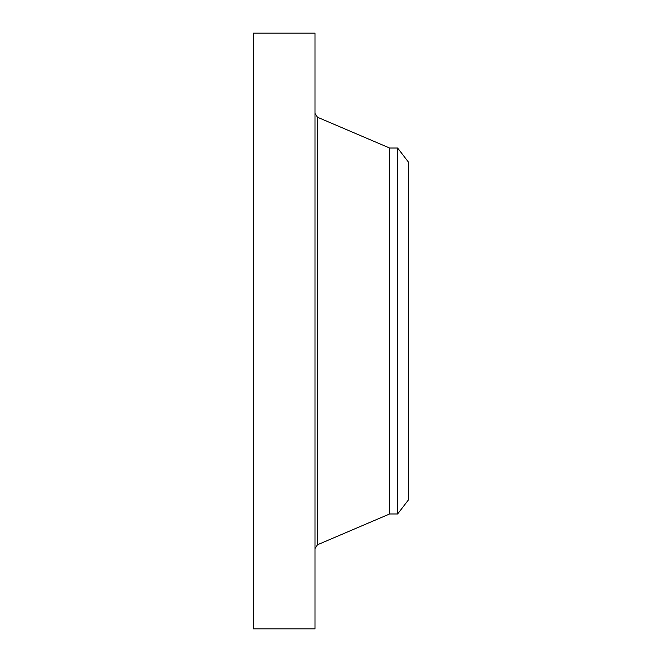 <?xml version="1.0" encoding="UTF-8"?>
<svg xmlns="http://www.w3.org/2000/svg" width="662" height="662" viewBox="0 0 662 662"><rect width="100%" height="100%" fill="white"/><g stroke="black" fill="none" stroke-linecap="round" stroke-linejoin="round"><path stroke-width="0.99" d="M253.372 628.9L253.372 33.1L314.996 33.1L314.996 628.9L253.372 628.9M397.622 513.993L397.622 148.007L408.628 162.347L408.628 499.653L397.622 513.993L389.579 513.993L389.579 148.007L317.479 117.232L314.996 113.475M389.579 513.993L317.479 544.768L317.479 117.232M317.479 544.768L314.996 548.525M397.622 148.007L389.579 148.007"/></g></svg>
